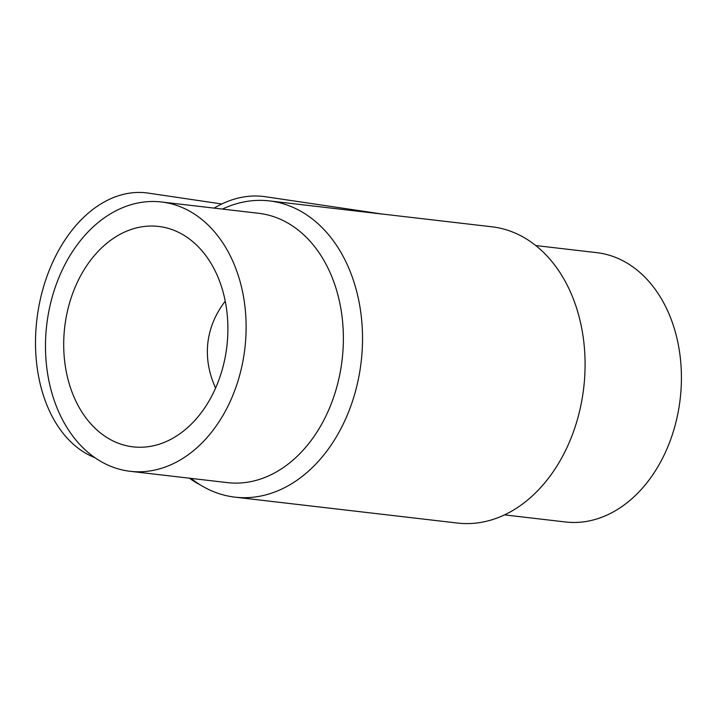 <?xml version="1.0" encoding="UTF-8"?>
<svg xmlns="http://www.w3.org/2000/svg" width="716" height="716" viewBox="0 0 716 716"><rect width="100%" height="100%" fill="white"/><g stroke="black" fill="none" stroke-linecap="round" stroke-linejoin="round"><path stroke-width="1.07" d="M215.597 388.036C208.553 372.553 206.029 356.989 208.043 341.344C210.03 326.899 215.767 313.501 225.254 301.141M221.817 203.988L148.248 193.105A135.566 91.764 98.4 0 0 39.443 303.477A135.566 91.764 98.4 0 0 94.834 457.658M222.425 209.081A149.125 109.745 96.6 0 1 269.404 200.901L383.167 214.182L265.394 196.73A149.125 100.938 98.4 0 0 214.174 208.114M189.445 478.198A149.125 100.938 98.4 0 0 200.212 484.839M382.988 214.12L491.982 226.811A149.125 109.745 96.6 0 1 583.746 387.616A149.125 109.745 96.6 0 1 457.497 523.056L234.92 497.146A149.125 109.745 96.6 0 1 191.074 478.395M269.404 200.901A149.125 109.745 96.6 0 1 361.177 361.714A149.125 109.745 96.6 0 1 234.92 497.146M65.013 324.688A110.953 81.651 96.6 0 1 158.63 226.435A110.953 81.651 96.6 0 1 226.9 346.079A110.953 81.651 96.6 0 1 132.97 446.847A110.953 81.651 96.6 0 1 65.013 324.688M535.828 245.561L596.777 252.659A135.566 99.766 96.6 0 1 680.2 398.848A135.566 99.766 96.6 0 1 565.425 521.973L504.476 514.876M47.086 322.039A135.566 99.766 96.6 0 1 161.476 201.984A135.566 99.766 96.6 0 1 244.899 348.173A135.566 99.766 96.6 0 1 130.124 471.298A135.566 99.766 96.6 0 1 47.086 322.039M161.476 201.984L258.727 213.305A135.566 99.766 96.6 0 1 342.15 359.495A135.566 99.766 96.6 0 1 227.375 482.62L130.124 471.298"/></g></svg>
